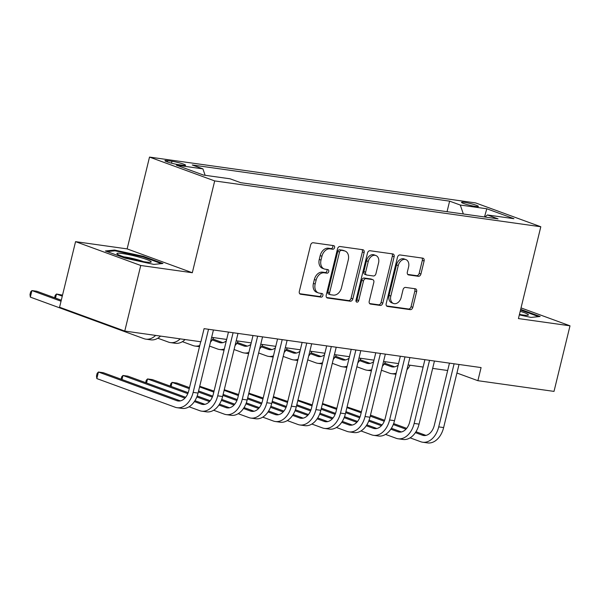 <?xml version="1.0" encoding="UTF-8"?>
<svg xmlns="http://www.w3.org/2000/svg" width="600" height="600" viewBox="0 0 600 600"><rect width="100%" height="100%" fill="white"/><g stroke="black" fill="none" stroke-linecap="round" stroke-linejoin="round"><path stroke-width="0.9" d="M334.575 247.612A1.868 1.35 110.1 0 0 333.862 245.67A1.868 1.35 110.1 0 0 333.66 245.625L313.178 242.745A2.662 1.927 110.1 0 0 310.62 245.048L299.317 291.39A2.662 1.927 110.1 0 0 300.337 294.165A2.662 1.927 110.1 0 0 300.623 294.24L321.112 297.12A1.868 1.35 110.1 0 0 322.897 295.507A1.868 1.35 110.1 0 0 322.192 293.565A1.868 1.35 110.1 0 0 321.99 293.513L319.335 293.138A8.527 6.165 110.1 0 1 318.42 292.913A8.527 6.165 110.1 0 1 315.173 284.032L316.118 280.17A8.527 6.165 110.1 0 1 324.293 272.798L326.947 273.173A1.868 1.35 110.1 0 0 328.74 271.56A1.868 1.35 110.1 0 0 328.028 269.618A1.868 1.35 110.1 0 0 327.825 269.565L325.178 269.197A8.527 6.165 110.1 0 1 324.255 268.965A8.527 6.165 110.1 0 1 321.015 260.085L321.952 256.23A8.527 6.165 110.1 0 1 330.135 248.858L332.782 249.225A1.868 1.35 110.1 0 0 334.575 247.612M324.255 268.965L322.493 268.32A8.527 6.165 110.1 0 1 319.252 259.447L320.19 255.585A8.527 6.165 110.1 0 1 328.373 248.212L331.02 248.58A1.868 1.35 110.1 0 0 332.812 246.968A1.868 1.35 110.1 0 0 332.64 245.475M299.7 293.715L319.35 296.475A1.868 1.35 110.1 0 0 321.135 294.862A1.868 1.35 110.1 0 0 320.962 293.37M318.42 292.913L316.657 292.267A8.527 6.165 110.1 0 1 313.41 283.388L314.355 279.525A8.527 6.165 110.1 0 1 322.538 272.153L325.185 272.528A1.868 1.35 110.1 0 0 326.978 270.915A1.868 1.35 110.1 0 0 326.805 269.423M464.317 202.32A8.685 0.915 13.7 0 0 461.513 202.327A8.685 0.915 13.7 0 0 466.41 204.39A8.685 0.915 13.7 0 0 475.59 206.445A8.685 0.915 13.7 0 0 478.395 206.438A8.685 0.915 13.7 0 0 473.49 204.375A8.685 0.915 13.7 0 0 464.317 202.32M418.373 276.3A2.662 1.927 110.1 0 0 420.93 273.998L424.103 260.993A2.662 1.927 110.1 0 0 423.09 258.218A2.662 1.927 110.1 0 0 422.798 258.15L400.05 254.955A2.662 1.927 110.1 0 0 397.493 257.257L386.19 303.6A2.662 1.927 110.1 0 0 387.202 306.375A2.662 1.927 110.1 0 0 387.495 306.45L410.25 309.645A2.662 1.927 110.1 0 0 412.808 307.343L416.632 291.638A2.662 1.927 110.1 0 0 415.62 288.862A2.662 1.927 110.1 0 0 415.335 288.788L405.592 287.423A2.662 1.927 110.1 0 0 403.035 289.725L401.138 297.51A7.133 5.152 110.1 0 1 393.533 303.487A7.133 5.152 110.1 0 1 390.825 296.062L398.257 265.553A7.133 5.152 110.1 0 1 405.87 259.582A7.133 5.152 110.1 0 1 408.577 267L407.34 272.085A2.662 1.927 110.1 0 0 408.353 274.86A2.662 1.927 110.1 0 0 408.638 274.935L418.373 276.3L416.618 275.655A2.662 1.927 110.1 0 0 419.168 273.353L422.34 260.347A2.662 1.927 110.1 0 0 421.957 258.03M518.43 318.57L570 325.815L554.01 391.395L477.885 380.692L481.088 367.582L204.083 328.65L200.888 341.767L124.762 331.065L140.745 265.485L192.315 272.737L214.695 180.922L540.81 226.755L518.43 318.57M364.132 252.57A2.662 1.927 110.1 0 0 363.12 249.795A2.662 1.927 110.1 0 0 362.827 249.72L340.072 246.525A2.662 1.927 110.1 0 0 337.522 248.827L326.22 295.17A2.662 1.927 110.1 0 0 327.233 297.945A2.662 1.927 110.1 0 0 327.525 298.02L350.28 301.215A2.662 1.927 110.1 0 0 352.83 298.913L364.132 252.57L362.37 251.925A2.662 1.927 110.1 0 0 361.987 249.6M370.058 250.74L392.812 253.935A2.662 1.927 110.1 0 1 393.105 254.01A2.662 1.927 110.1 0 1 394.118 256.778L382.815 303.127A2.662 1.927 110.1 0 1 380.265 305.43L370.522 304.065A2.662 1.927 110.1 0 1 370.237 303.99A2.662 1.927 110.1 0 1 369.225 301.215L373.808 282.42A2.662 1.927 110.1 0 0 372.795 279.645A2.662 1.927 110.1 0 0 372.502 279.577L366.045 278.67A2.662 1.927 110.1 0 0 363.487 280.972L358.718 300.54A1.868 1.35 110.1 0 1 356.73 302.1A1.868 1.35 110.1 0 1 356.017 300.157L367.507 253.042A2.662 1.927 110.1 0 1 370.058 250.74M178.567 164.663L182.895 165.27A8.415 0.892 13.7 0 0 185.61 165.262A8.415 0.892 13.7 0 0 180.863 163.267A8.415 0.892 13.7 0 0 171.968 161.273L167.648 160.665A8.415 0.892 13.7 0 0 164.933 160.672A8.415 0.892 13.7 0 0 169.68 162.667A8.415 0.892 13.7 0 0 178.567 164.663M214.695 180.922L149.512 157.087L475.627 202.92L540.81 226.755M447.045 211.695L449.618 201.15L192.255 164.977L202.92 168.877L176.392 165.15L203.528 175.072L230.048 178.8L240.705 182.692L498.06 218.865L487.403 214.965L484.92 217.02M449.618 201.15L460.275 205.042L486.795 208.77L513.923 218.692L487.403 214.965M192.315 272.737L127.132 248.895L75.562 241.65L140.745 265.485M75.562 241.65L59.573 307.23L124.762 331.065M570 325.815L521.033 307.905M127.132 248.895L149.512 157.087M456.93 373.028L477.885 380.692M211.65 337.327L226.657 339.435M236.205 340.778L251.212 342.885M260.76 344.228L275.767 346.343M285.315 347.685L300.322 349.793M309.877 351.135L324.885 353.243M334.433 354.585L349.44 356.692M358.987 358.035L373.995 360.142M383.543 361.485L398.55 363.593M408.105 364.935L423.112 367.05M432.66 368.392L447.668 370.5M202.92 168.877L205.125 175.297M463.342 213.983L460.275 205.042M486.795 208.77L484.493 216.96M153.817 264.405L162.96 263.483L143.325 256.305L114.555 250.05L105.413 250.972L125.04 258.15L153.817 264.405M519.33 314.88L531.007 317.415L540.15 316.493L520.673 309.368M114.352 250.868L114.555 250.05M143.167 256.95L143.325 256.305M326.603 297.495L348.517 300.57A2.662 1.927 110.1 0 0 351.067 298.267L362.37 251.925M341.317 250.425A1.868 1.35 110.1 0 0 339.525 252.038L329.61 292.718A1.868 1.35 110.1 0 0 330.322 294.66A1.868 1.35 110.1 0 0 330.525 294.712L333.315 295.103A8.527 6.165 110.1 0 0 341.498 287.73L348.278 259.928A8.527 6.165 110.1 0 0 345.038 251.048A8.527 6.165 110.1 0 0 344.115 250.822L339.555 249.78A1.868 1.35 110.1 0 0 337.77 251.392L339.525 252.038M328.763 294.067A1.868 1.35 110.1 0 1 328.56 294.015A1.868 1.35 110.1 0 1 327.847 292.08L337.77 251.392M345.038 251.048L343.275 250.403A8.527 6.165 110.1 0 0 342.353 250.178L344.115 250.822M339.555 249.78L342.353 250.178M369.608 303.54L378.502 304.785A2.662 1.927 110.1 0 0 381.06 302.483L392.355 256.14A2.662 1.927 110.1 0 0 391.972 253.815M372.795 279.645L371.032 279A2.662 1.927 110.1 0 0 370.74 278.933L364.282 278.025A2.662 1.927 110.1 0 0 361.725 280.327L356.955 299.895L358.718 300.54M356.025 301.29A1.868 1.35 110.1 0 0 356.955 299.895M378.562 262.92A7.133 5.152 110.1 0 0 375.847 255.495A7.133 5.152 110.1 0 0 368.243 261.465L365.625 272.22A2.662 1.927 110.1 0 0 366.638 274.987A2.662 1.927 110.1 0 0 366.923 275.062L373.38 275.97A2.662 1.927 110.1 0 0 375.938 273.668L378.562 262.92M375.847 255.495L374.085 254.85A7.133 5.152 110.1 0 0 366.48 260.82L368.243 261.465M366.638 274.987L364.875 274.35A2.662 1.927 110.1 0 1 363.862 271.575L366.48 260.82M407.722 274.41L416.618 275.655M405.87 259.582L404.107 258.938A7.133 5.152 110.1 0 0 396.495 264.907L398.257 265.553M393.533 303.487L391.77 302.843A7.133 5.152 110.1 0 1 389.062 295.418L396.495 264.907M386.572 305.925L408.487 309A2.662 1.927 110.1 0 0 411.045 306.697L414.87 290.993A2.662 1.927 110.1 0 0 414.487 288.668M61.29 300.195L36.848 291.263L31.935 290.572L30.338 297.127L143.887 338.647A20.362 13.905 -82 0 0 145.845 339.142A20.362 13.905 -82 0 0 155.632 335.407M61.043 301.215L31.935 290.572L30.638 291.907L30 294.532L30.338 297.127M145.845 339.142L150.757 339.832A20.362 13.905 -82 0 0 160.545 336.097M180.382 400.89L103.335 372.712L98.43 372.022L96.825 378.585L175.14 407.22A20.362 13.905 -82 0 0 177.097 407.707A20.362 13.905 -82 0 0 193.147 392.377L208.53 329.272M177.097 407.707L182.01 408.397A20.362 13.905 -82 0 0 198.06 393.067L213.442 329.962M200.692 341.737L188.745 390.765A13.575 9.27 98 0 1 178.042 400.987A13.575 9.27 98 0 1 176.738 400.658L98.43 372.022L97.132 373.358L96.488 375.983L96.825 378.585M62.528 295.125L56.49 294.022L55.5 298.08M62.28 296.138L56.49 294.022L55.2 295.358L54.615 297.757M157.822 338.22L168.442 342.097A20.362 13.905 -82 0 0 170.4 342.593A20.362 13.905 -82 0 0 180.188 338.858M170.4 342.593L175.312 343.282A20.362 13.905 -82 0 0 185.1 339.548M182.385 341.67L192.998 345.555A20.362 13.905 -82 0 0 194.962 346.043A20.362 13.905 -82 0 0 199.778 345.51M210.472 342.157A20.362 13.905 -82 0 0 213.608 337.605M226.298 340.897A13.575 9.27 98 0 1 220.462 342.772A13.575 9.27 98 0 1 219.15 342.442L212.228 339.915M222.803 342.675L212.805 339.015M209.52 346.065L217.553 349.005A20.362 13.905 -82 0 0 219.517 349.493A20.362 13.905 -82 0 0 224.333 348.96M235.028 345.608A20.362 13.905 -82 0 0 238.163 341.055M189.083 406.785L199.695 410.67A20.362 13.905 -82 0 0 201.66 411.165A20.362 13.905 -82 0 0 217.702 395.827L233.085 332.722M201.66 411.165L206.572 411.855A20.362 13.905 -82 0 0 222.615 396.518L237.998 333.413M228.45 332.077L213.3 394.215A13.575 9.27 98 0 1 202.605 404.438A13.575 9.27 98 0 1 201.292 404.115L194.37 401.58M204.938 404.34L194.947 400.688M185.663 397.29L127.898 376.163L122.985 375.472L121.995 379.538M184.935 398.13L122.985 375.472L121.688 376.815L121.102 379.207M213.638 410.235L224.25 414.12A20.362 13.905 -82 0 0 226.215 414.615A20.362 13.905 -82 0 0 242.265 399.278L257.647 336.18M226.215 414.615L231.127 415.305A20.362 13.905 -82 0 0 247.17 399.967L262.553 336.87M253.005 335.528L237.855 397.665A13.575 9.27 98 0 1 227.16 407.888A13.575 9.27 98 0 1 225.855 407.565L218.925 405.03M229.5 407.79L219.502 404.138M210.218 400.74L197.19 395.978M188.175 392.678L152.453 379.62L147.54 378.93L146.55 382.987M209.49 401.58L196.815 396.945M187.792 393.645L147.54 378.93L146.243 380.265L145.657 382.665M238.192 413.692L248.812 417.57A20.362 13.905 -82 0 0 250.77 418.065A20.362 13.905 -82 0 0 266.82 402.728L282.202 339.63M250.77 418.065L255.683 418.755A20.362 13.905 -82 0 0 271.733 403.418L287.115 340.32M277.56 338.978L262.418 401.123A13.575 9.27 98 0 1 251.715 411.345A13.575 9.27 98 0 1 250.41 411.015L243.48 408.48M254.055 411.24L244.058 407.588M234.772 404.19L221.745 399.428M212.73 396.127L198.577 390.952M189.51 387.638L177.007 383.07L172.095 382.38L171.105 386.438M234.053 405.03L221.377 400.395M212.347 397.095L198.33 391.972M189.262 388.65L172.095 382.38L170.797 383.715L170.22 386.115M250.853 344.347A13.575 9.27 98 0 1 245.017 346.222A13.575 9.27 98 0 1 243.712 345.892L236.782 343.365M247.358 346.125L237.36 342.472M226.605 339.638L225.667 339.3M234.075 349.515L242.115 352.455A20.362 13.905 -82 0 0 244.072 352.942A20.362 13.905 -82 0 0 248.888 352.418M259.582 349.065A20.362 13.905 -82 0 0 262.718 344.505M262.748 417.143L273.368 421.02A20.362 13.905 -82 0 0 275.325 421.515A20.362 13.905 -82 0 0 291.375 406.178L306.757 343.08M275.325 421.515L280.237 422.205A20.362 13.905 -82 0 0 296.288 406.868L311.67 343.77M302.123 342.428L286.972 404.572A13.575 9.27 98 0 1 276.27 414.795A13.575 9.27 98 0 1 274.965 414.465L268.043 411.93M278.61 414.69L268.62 411.037M259.335 407.64L246.3 402.877M237.285 399.577L223.132 394.403M214.065 391.088L199.718 386.257M258.608 408.48L245.933 403.845M236.91 400.545L222.885 395.423M213.817 392.107L199.567 386.895M139.387 257.212A17.648 1.868 13.7 0 0 117.12 253.98A17.648 1.868 13.7 0 0 128.722 258.293A17.648 1.868 13.7 0 0 150.825 262.192A17.648 1.868 13.7 0 0 139.387 257.212M143.475 261.623A13.365 1.41 13.7 0 0 137.512 259.733A13.365 1.41 13.7 0 0 123.915 256.86M107.115 251.595L115.035 250.8L142.913 256.853L161.445 263.632M519.442 314.423A17.648 1.868 13.7 0 0 522.697 314.947A17.648 1.868 13.7 0 0 528.023 315.202A17.648 1.868 13.7 0 0 520.207 311.28M520.665 314.632A13.365 1.41 13.7 0 0 519.495 314.212M520.515 310.013L538.643 316.642M275.415 347.798A13.575 9.27 98 0 1 269.572 349.673A13.575 9.27 98 0 1 268.267 349.35L261.345 346.815M271.913 349.575L261.915 345.923M251.16 343.095L250.222 342.75M258.63 352.965L266.67 355.905A20.362 13.905 -82 0 0 268.627 356.4A20.362 13.905 -82 0 0 273.45 355.868M284.138 352.515A20.362 13.905 -82 0 0 287.272 347.955M299.97 351.248A13.575 9.27 98 0 1 294.135 353.13A13.575 9.27 98 0 1 292.822 352.8L285.9 350.265M296.468 353.025L286.478 349.373M275.722 346.545L274.785 346.2M283.185 356.415L291.225 359.355A20.362 13.905 -82 0 0 293.19 359.85A20.362 13.905 -82 0 0 298.005 359.317M308.7 355.965A20.362 13.905 -82 0 0 311.835 351.405M324.525 354.705A13.575 9.27 98 0 1 318.69 356.58A13.575 9.27 98 0 1 317.377 356.25L310.455 353.715M321.03 356.475L311.032 352.822M300.278 349.995L299.34 349.65M307.748 359.865L315.78 362.805A20.362 13.905 -82 0 0 317.745 363.3A20.362 13.905 -82 0 0 322.56 362.767M333.255 359.415A20.362 13.905 -82 0 0 336.39 354.862M287.31 420.592L297.923 424.478A20.362 13.905 -82 0 0 299.888 424.965A20.362 13.905 -82 0 0 315.93 409.635L331.312 346.53M299.888 424.965L304.8 425.655A20.362 13.905 -82 0 0 320.843 410.325L336.225 347.22M326.678 345.877L311.528 408.022A13.575 9.27 98 0 1 300.832 418.245A13.575 9.27 98 0 1 299.52 417.915L292.597 415.388M303.165 418.14L293.175 414.487M283.89 411.097L270.855 406.327M261.84 403.035L247.688 397.86M238.62 394.537L224.272 389.707M283.163 411.938L270.487 407.303M261.465 404.002L247.44 398.873M238.373 395.558L224.123 390.345M311.865 424.043L322.478 427.928A20.362 13.905 -82 0 0 324.442 428.415A20.362 13.905 -82 0 0 340.493 413.085L355.875 349.98M324.442 428.415L329.355 429.105A20.362 13.905 -82 0 0 345.405 413.775L360.788 350.67M351.233 349.327L336.082 411.472A13.575 9.27 98 0 1 325.388 421.695A13.575 9.27 98 0 1 324.082 421.365L317.153 418.838M327.728 421.597L317.73 417.938M308.445 414.548L295.418 409.778M286.403 406.485L272.243 401.31M263.175 397.995L248.835 393.165M307.718 415.388L295.043 410.752M286.02 407.452L271.995 402.322M262.928 399.007L248.678 393.795M336.42 427.493L347.04 431.377A20.362 13.905 -82 0 0 348.998 431.865A20.362 13.905 -82 0 0 365.048 416.535L380.43 353.43M348.998 431.865L353.91 432.555A20.362 13.905 -82 0 0 369.96 417.225L385.342 354.12M375.788 352.778L360.645 414.923A13.575 9.27 98 0 1 349.942 425.145A13.575 9.27 98 0 1 348.638 424.815L341.707 422.287M352.282 425.048L342.285 421.395M333 417.998L319.972 413.228M310.957 409.935L296.805 404.76M287.737 401.445L273.39 396.615M332.28 418.838L319.605 414.202M310.575 410.903L296.558 405.772M287.49 402.457L273.233 397.245M349.08 358.155A13.575 9.27 98 0 1 343.245 360.03A13.575 9.27 98 0 1 341.94 359.7L335.01 357.165M345.585 359.925L335.587 356.272M324.832 353.445L323.895 353.1M332.303 363.322L340.343 366.255A20.362 13.905 -82 0 0 342.3 366.75A20.362 13.905 -82 0 0 347.115 366.218M357.81 362.865A20.362 13.905 -82 0 0 360.945 358.312M360.975 430.942L371.595 434.827A20.362 13.905 -82 0 0 373.553 435.322A20.362 13.905 -82 0 0 389.603 419.985L404.985 356.888M373.553 435.322L378.465 436.013A20.362 13.905 -82 0 0 394.515 420.675L409.897 357.577M400.35 356.235L385.2 418.373A13.575 9.27 98 0 1 374.498 428.595A13.575 9.27 98 0 1 373.192 428.272L366.27 425.737M376.837 428.498L366.847 424.845M357.562 421.447L344.528 416.685M335.513 413.385L321.36 408.21M312.293 404.895L297.945 400.065M356.835 422.287L344.16 417.653M335.138 414.353L321.112 409.222M312.045 405.908L297.795 400.695M373.642 361.605A13.575 9.27 98 0 1 367.8 363.48A13.575 9.27 98 0 1 366.495 363.15L359.572 360.623M370.14 363.382L360.142 359.722M349.388 356.895L348.45 356.558M356.858 366.772L364.897 369.712A20.362 13.905 -82 0 0 366.855 370.2A20.362 13.905 -82 0 0 371.678 369.668M382.365 366.315A20.362 13.905 -82 0 0 385.5 361.763M385.537 434.4L396.15 438.278A20.362 13.905 -82 0 0 398.115 438.772A20.362 13.905 -82 0 0 414.158 423.435L429.54 360.337M398.115 438.772L403.028 439.463A20.362 13.905 -82 0 0 419.07 424.125L434.452 361.028M424.905 359.685L409.755 421.822A13.575 9.27 98 0 1 399.06 432.053A13.575 9.27 98 0 1 397.748 431.722L390.825 429.188M401.393 431.947L391.403 428.295M382.118 424.897L369.082 420.135M360.067 416.835L345.915 411.66M336.847 408.345L322.5 403.515M381.39 425.737L368.715 421.103M359.692 417.803L345.668 412.673M336.6 409.357L322.35 404.153M398.197 365.055A13.575 9.27 98 0 1 392.362 366.93A13.575 9.27 98 0 1 391.05 366.6L384.127 364.072M394.695 366.832L384.705 363.173M373.95 360.345L373.013 360.007M381.413 370.222L389.452 373.163A20.362 13.905 -82 0 0 391.418 373.65A20.362 13.905 -82 0 0 396.232 373.125M406.928 369.765A20.362 13.905 -82 0 0 410.062 365.212M410.092 437.85L420.705 441.728A20.362 13.905 -82 0 0 422.67 442.222A20.362 13.905 -82 0 0 438.72 426.885L454.103 363.788M422.67 442.222L427.582 442.912A20.362 13.905 -82 0 0 443.632 427.575L459.015 364.478M449.46 363.135L434.31 425.28A13.575 9.27 98 0 1 423.615 435.502A13.575 9.27 98 0 1 422.31 435.173L415.38 432.638M425.955 435.397L415.957 431.745M406.673 428.347L393.645 423.585M384.63 420.285L370.47 415.11M361.403 411.795L347.062 406.965M405.945 429.188L393.27 424.553M384.248 421.252L370.222 416.13M361.155 412.815L346.905 407.603M167.34 161.925L167.648 160.665M171.502 163.178L171.968 161.273M328.373 248.212L330.135 248.858M320.19 255.585L321.952 256.23M319.252 259.447L321.015 260.085M325.185 272.528L326.947 273.173M322.538 272.153L324.293 272.798M314.355 279.525L316.118 280.17M313.41 283.388L315.173 284.032M319.35 296.475L321.112 297.12M300.067 294.038L300.623 294.24M331.02 248.58L332.782 249.225M351.067 298.267L352.83 298.913M348.517 300.57L350.28 301.215M326.97 297.817L327.525 298.02M327.847 292.08L329.61 292.718M392.355 256.14L394.118 256.778M381.06 302.483L382.815 303.127M378.502 304.785L380.265 305.43M369.968 303.862L370.522 304.065M370.74 278.933L372.502 279.577M364.282 278.025L366.045 278.67M361.725 280.327L363.487 280.972M363.862 271.575L365.625 272.22M408.082 274.733L408.638 274.935M389.062 295.418L390.825 296.062M414.87 290.993L416.632 291.638M411.045 306.697L412.808 307.343M408.487 309L410.25 309.645M386.94 306.248L387.495 306.45M422.34 260.347L424.103 260.993M419.168 273.353L420.93 273.998M193.147 392.377L198.06 393.067M176.738 400.658L179.392 401.033M219.15 342.442L221.812 342.817M217.702 395.827L222.615 396.518M201.292 404.115L203.947 404.482M242.265 399.278L247.17 399.967M225.855 407.565L228.51 407.933M266.82 402.728L271.733 403.418M250.41 411.015L253.065 411.39M243.712 345.892L246.368 346.267M291.375 406.178L296.288 406.868M274.965 414.465L277.62 414.84M268.267 349.35L270.923 349.718M292.822 352.8L295.478 353.175M317.377 356.25L320.04 356.625M315.93 409.635L320.843 410.325M299.52 417.915L302.175 418.29M340.493 413.085L345.405 413.775M324.082 421.365L326.737 421.74M365.048 416.535L369.96 417.225M348.638 424.815L351.293 425.19M341.94 359.7L344.595 360.075M389.603 419.985L394.515 420.675M373.192 428.272L375.847 428.64M366.495 363.15L369.15 363.525M414.158 423.435L419.07 424.125M397.748 431.722L400.403 432.097M391.05 366.6L393.705 366.975M438.72 426.885L443.632 427.575M422.31 435.173L424.965 435.548M328.56 294.015L330.322 294.66M194.962 346.043L199.493 346.68M219.517 349.493L224.048 350.13M244.072 352.942L248.603 353.58M268.627 356.4L273.165 357.038M293.19 359.85L297.72 360.487M317.745 363.3L322.275 363.938M342.3 366.75L346.83 367.388M366.855 370.2L371.392 370.837M391.418 373.65L395.947 374.288"/></g></svg>
